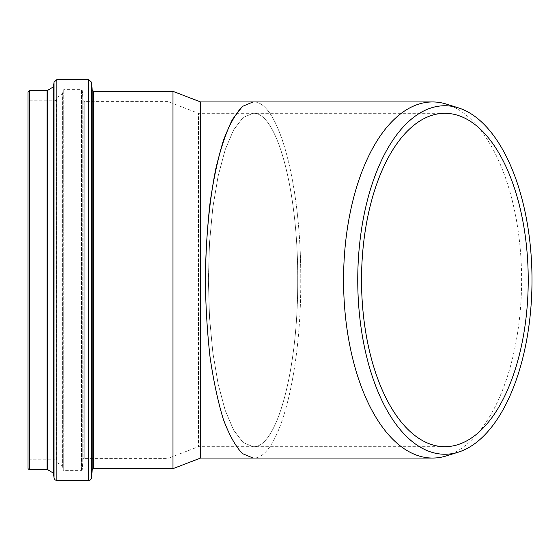 <?xml version="1.0" encoding="UTF-8"?>
<svg xmlns="http://www.w3.org/2000/svg" width="560" height="560" viewBox="0 0 560 560"><rect width="100%" height="100%" fill="white"/><g stroke="black" fill="none" stroke-linecap="round" stroke-linejoin="round"><path stroke-width="0.42" stroke-dasharray="2.8 2.1" d="M300.755 280C301.294 375.172 278.551 460.047 253.05 458.052C278.551 460.047 301.294 375.172 300.755 280C301.294 184.828 278.551 99.953 253.05 101.948C278.551 99.953 301.294 184.828 300.755 280M297.717 280C298.214 190.897 276.927 111.433 253.05 113.302L243.11 117.481L233.667 129.808L225.197 149.667L218.127 176.064L212.807 207.669L209.503 242.907L208.383 280L209.503 317.093L212.807 352.331L218.127 383.936L225.197 410.333L233.667 430.192L243.11 442.519L253.05 446.698C276.927 448.567 298.214 369.103 297.717 280C298.214 369.103 276.927 448.567 253.05 446.698L243.11 442.519L233.667 430.192L225.197 410.333L218.127 383.936L212.807 352.331L209.503 317.093L208.383 280L209.503 242.907L212.807 207.669L218.127 176.064L225.197 149.667L233.667 129.808L243.11 117.481L253.05 113.302C276.927 111.433 298.214 190.897 297.717 280M444.878 446.698L198.471 446.698L198.471 113.302L198.471 446.698L168 458.395L168 101.605L168 458.395L84.224 458.395L84.224 101.605L84.224 458.395A1.064 1.064 0 0 0 83.16 459.368L83.16 100.632L83.16 459.368L82.257 469.7L82.257 90.3L82.257 469.7A0.707 0.707 0 0 1 81.55 470.351L63.742 470.351L63.742 89.649L63.742 470.351A0.707 0.707 0 0 1 63.035 469.728L62.643 466.515L62.643 93.485L62.643 466.515A1.064 1.064 0 0 0 62.146 465.738L62.146 94.262L62.146 465.738L56.658 462.357L56.658 97.643L56.658 462.357A0.707 0.707 0 0 1 56.329 461.839L56.329 98.161L56.119 460.166A1.064 1.064 0 0 0 55.062 459.235L55.062 280L55.062 459.235L29.421 459.235L29.421 100.765L29.421 459.235A1.421 1.421 0 0 0 28 460.656L28 99.344L28 460.656M28 468.062L28 91.938M172.984 468.643L172.984 91.357M200.578 458.052L200.578 101.948M446.362 455.91A178.052 89.026 90 0 0 521.612 280A178.052 89.026 90 0 0 446.362 104.09M55.062 280L55.062 100.765L55.062 280M29.421 469.476L29.421 90.524M47.005 469.476L47.005 90.524M47.747 469.686L47.747 90.314M53.179 473.039L53.179 86.961M53.508 473.557L53.508 86.443M54.04 477.904L54.04 82.096M56.861 480.396L56.861 79.604M88.683 480.396L88.683 79.604M91.511 477.806L91.511 82.194M92.204 469.938L92.204 90.062M93.611 468.643L93.611 91.357M81.55 470.351L81.55 89.649L81.55 470.351M63.035 469.728L63.035 90.272L63.035 469.728M444.878 113.302L198.471 113.302L168 101.605L84.224 101.605L83.16 100.632L82.257 90.3L81.55 89.649L63.742 89.649L63.035 90.272L62.146 94.262L56.658 97.643L56.119 99.834L55.062 100.765L29.421 100.765L28 99.344"/><path stroke-width="0.84" d="M93.611 91.357L93.611 468.643A1.421 1.421 0 0 0 92.204 469.938L92.204 90.062L93.611 91.357L172.984 91.357L200.578 101.948L200.578 458.052L253.05 458.052L242.431 453.586C235.515 446.313 229.138 434.854 223.3 419.202C217.917 401.45 213.507 380.8 210.063 357.252C207.277 332.535 205.702 306.782 205.338 280C205.765 239.015 209.23 202.013 215.747 168.987C220.507 148.89 226.037 132.419 232.351 119.581L242.431 106.414L253.05 101.948L242.431 106.414C235.515 113.687 229.138 125.146 223.3 140.798C217.917 158.55 213.507 179.2 210.063 202.748C207.277 227.465 205.702 253.218 205.338 280C205.702 306.782 207.277 332.535 210.063 357.252C213.507 380.8 217.917 401.45 223.3 419.202C229.138 434.854 235.515 446.313 242.431 453.586L253.05 458.052L432.586 458.052A178.052 89.026 90 0 0 446.362 455.91L458.353 452.151A174.251 87.122 90 0 0 532 280A174.251 87.122 90 0 0 458.353 107.849A174.251 87.122 90 0 0 357.749 280A174.251 87.122 90 0 0 458.353 452.151M29.421 469.476L29.421 90.524L28 91.938L28 468.062A1.421 1.421 0 0 0 29.421 469.476L47.005 469.476A1.421 1.421 0 0 1 47.747 469.686L53.179 473.039A0.707 0.707 0 0 1 53.508 473.557L54.04 477.904A2.835 2.835 0 0 0 56.861 480.396L88.683 480.396A2.835 2.835 0 0 0 91.511 477.806L91.511 82.194L88.683 79.604L88.683 480.396M172.984 91.357L172.984 468.643L93.611 468.643M458.353 107.849L446.362 104.09A178.052 89.026 90 0 0 432.586 101.948A178.052 89.026 90 0 0 343.567 280A178.052 89.026 90 0 0 432.586 458.052M361.529 280A166.698 83.349 90 0 0 444.878 446.698A166.698 83.349 90 0 0 528.227 280A166.698 83.349 90 0 0 444.878 113.302A166.698 83.349 90 0 0 361.529 280M29.421 90.524L47.005 90.524L47.005 469.476M47.005 90.524L47.747 90.314L47.747 469.686M47.747 90.314L53.179 86.961L53.179 473.039M53.179 86.961L53.508 473.557M53.508 86.443L54.04 82.096L54.04 477.904M54.04 82.096L56.861 79.604L56.861 480.396M56.861 79.604L88.683 79.604M92.204 90.062L91.511 82.194M92.204 469.938L91.511 477.806M200.578 458.052L172.984 468.643M200.578 101.948L432.586 101.948"/></g></svg>
